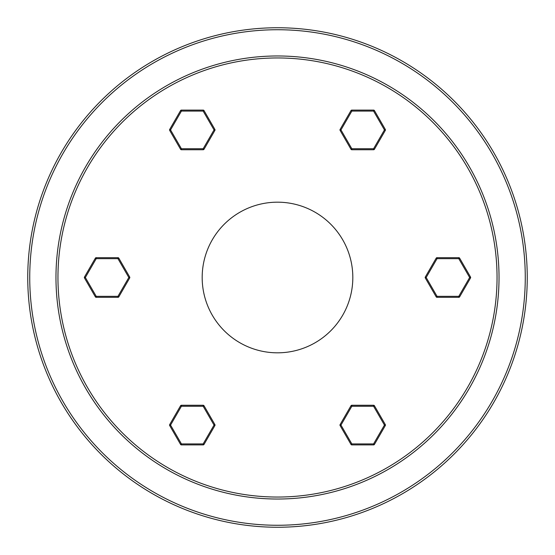 <?xml version="1.0" encoding="UTF-8"?>
<svg xmlns="http://www.w3.org/2000/svg" width="555" height="555" viewBox="0 0 555 555"><rect width="100%" height="100%" fill="white"/><g stroke="black" fill="none" stroke-linecap="round" stroke-linejoin="round"><path stroke-width="0.83" d="M203.165 405.261L181.423 405.261A0.992 0.992 0 0 0 180.562 405.754L169.691 424.589L170.552 425.081L181.423 406.253L203.165 406.253L204.025 405.754A0.992 0.992 0 0 0 203.165 405.261L203.165 406.253L214.036 425.081L214.896 424.589L204.025 405.754M169.691 425.574L180.562 444.409L181.423 443.91L170.552 425.081L169.691 425.574A0.992 0.992 0 0 1 169.691 424.589M180.562 444.409A0.992 0.992 0 0 0 181.423 444.902L203.165 444.902A0.992 0.992 0 0 0 204.025 444.409L214.896 425.574A0.992 0.992 0 0 0 214.896 424.589M180.562 405.754L181.423 406.253L181.423 405.261M203.165 444.902L203.165 443.91L214.036 425.081L214.896 425.574M181.423 444.902L181.423 443.91L203.165 443.91L204.025 444.409M129.69 277.007L118.819 258.172A0.992 0.992 0 0 0 117.958 257.68L96.216 257.68L96.216 258.672L117.958 258.672L128.829 277.5L129.69 277.993A0.992 0.992 0 0 0 129.69 277.007L128.829 277.5L117.958 296.328L118.819 296.828L129.69 277.993M95.356 258.172L84.485 277.007L85.345 277.5L96.216 258.672L95.356 258.172A0.992 0.992 0 0 1 96.216 257.68M84.485 277.007A0.992 0.992 0 0 0 84.485 277.993L95.356 296.828A0.992 0.992 0 0 0 96.216 297.32L117.958 297.32A0.992 0.992 0 0 0 118.819 296.828M117.958 257.68L117.958 258.672L118.819 258.172M95.356 296.828L96.216 296.328L117.958 296.328L117.958 297.32M84.485 277.993L85.345 277.5L96.216 296.328L96.216 297.32M204.025 149.246L214.896 130.411A0.992 0.992 0 0 0 214.896 129.426L204.025 110.591L203.165 111.09L214.036 129.919L203.165 148.747L203.165 149.739A0.992 0.992 0 0 0 204.025 149.246L203.165 148.747L181.423 148.747L181.423 149.739L203.165 149.739M203.165 110.098L181.423 110.098L181.423 111.09L203.165 111.09L203.165 110.098A0.992 0.992 0 0 1 204.025 110.591M181.423 110.098A0.992 0.992 0 0 0 180.562 110.591L169.691 129.426A0.992 0.992 0 0 0 169.691 130.411L180.562 149.246A0.992 0.992 0 0 0 181.423 149.739M214.896 129.426L214.036 129.919L214.896 130.411M169.691 129.426L170.552 129.919L181.423 148.747L180.562 149.246M180.562 110.591L181.423 111.09L170.552 129.919L169.691 130.411M351.835 149.739L373.577 149.739A0.992 0.992 0 0 0 374.438 149.246L385.309 130.411L384.448 129.919L373.577 148.747L351.835 148.747L350.975 149.246A0.992 0.992 0 0 0 351.835 149.739L351.835 148.747L340.964 129.919L340.104 130.411L350.975 149.246M385.309 129.426L374.438 110.591L373.577 111.09L384.448 129.919L385.309 129.426A0.992 0.992 0 0 1 385.309 130.411M374.438 110.591A0.992 0.992 0 0 0 373.577 110.098L351.835 110.098A0.992 0.992 0 0 0 350.975 110.591L340.104 129.426A0.992 0.992 0 0 0 340.104 130.411M374.438 149.246L373.577 148.747L373.577 149.739M351.835 110.098L351.835 111.09L340.964 129.919L340.104 129.426M373.577 110.098L373.577 111.09L351.835 111.09L350.975 110.591M277.5 497.044A219.544 219.544 0 0 1 57.956 277.5A219.544 219.544 0 0 1 277.5 57.956A219.544 219.544 0 0 1 497.044 277.5A219.544 219.544 0 0 1 277.5 497.044M277.5 55.972A221.528 221.528 0 0 0 55.972 277.5A221.528 221.528 0 0 0 277.5 499.028A221.528 221.528 0 0 0 499.028 277.5A221.528 221.528 0 0 0 277.5 55.972M277.5 525.266A247.766 247.766 0 0 1 29.734 277.5A247.766 247.766 0 0 1 277.5 29.734A247.766 247.766 0 0 1 525.266 277.5A247.766 247.766 0 0 1 277.5 525.266M277.5 27.75A249.75 249.75 0 0 0 27.75 277.5A249.75 249.75 0 0 0 277.5 527.25A249.75 249.75 0 0 0 527.25 277.5A249.75 249.75 0 0 0 277.5 27.75M277.5 352.82A75.32 75.32 0 0 0 352.82 277.5A75.32 75.32 0 0 0 277.5 202.18A75.32 75.32 0 0 0 202.18 277.5A75.32 75.32 0 0 0 277.5 352.82M350.975 405.754L340.104 424.589A0.992 0.992 0 0 0 340.104 425.574L350.975 444.409L351.835 443.91L340.964 425.081L351.835 406.253L351.835 405.261A0.992 0.992 0 0 0 350.975 405.754L351.835 406.253L373.577 406.253L373.577 405.261L351.835 405.261M351.835 444.902L373.577 444.902L373.577 443.91L351.835 443.91L351.835 444.902A0.992 0.992 0 0 1 350.975 444.409M373.577 444.902A0.992 0.992 0 0 0 374.438 444.409L385.309 425.574A0.992 0.992 0 0 0 385.309 424.589L374.438 405.754A0.992 0.992 0 0 0 373.577 405.261M340.104 425.574L340.964 425.081L340.104 424.589M385.309 425.574L384.448 425.081L373.577 406.253L374.438 405.754M374.438 444.409L373.577 443.91L384.448 425.081L385.309 424.589M425.31 277.993L436.181 296.828A0.992 0.992 0 0 0 437.042 297.32L458.784 297.32L458.784 296.328L437.042 296.328L426.171 277.5L425.31 277.007A0.992 0.992 0 0 0 425.31 277.993L426.171 277.5L437.042 258.672L436.181 258.172L425.31 277.007M459.644 296.828L470.515 277.993L469.655 277.5L458.784 296.328L459.644 296.828A0.992 0.992 0 0 1 458.784 297.32M470.515 277.993A0.992 0.992 0 0 0 470.515 277.007L459.644 258.172A0.992 0.992 0 0 0 458.784 257.68L437.042 257.68A0.992 0.992 0 0 0 436.181 258.172M437.042 297.32L437.042 296.328L436.181 296.828M459.644 258.172L458.784 258.672L437.042 258.672L437.042 257.68M470.515 277.007L469.655 277.5L458.784 258.672L458.784 257.68"/></g></svg>
